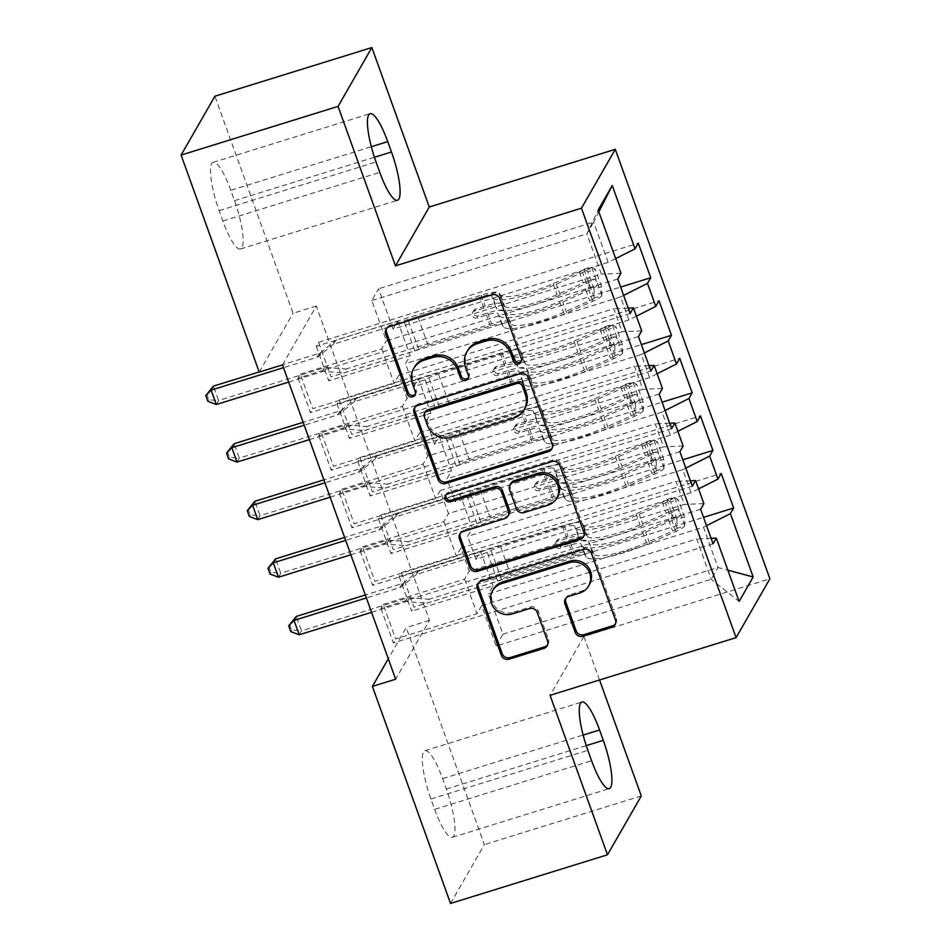 <?xml version="1.0" encoding="UTF-8"?>
<svg xmlns="http://www.w3.org/2000/svg" width="951" height="951" viewBox="0 0 951 951"><rect width="100%" height="100%" fill="white"/><g stroke="black" fill="none" stroke-linecap="round" stroke-linejoin="round"><path stroke-width="0.71" stroke-dasharray="4.75 3.57" d="M521.481 361.249A4.291 4.101 -150.1 0 0 522.313 357.136L500.69 297.092A6.122 5.849 -150.1 0 0 492.951 293.217L390.255 325.064A6.122 5.849 -150.1 0 0 386.582 328.499M415.361 394.154A4.291 4.101 -150.1 0 0 416.181 390.041L413.388 382.278L412.472 383.859M468.415 377.702A4.291 4.101 -150.1 0 0 469.247 373.588L466.454 365.814L465.538 367.407M679.906 451.677L360.203 550.819L362.486 546.837L374.92 581.382L456.302 556.145L460.914 548.109L469.212 571.135L684.28 504.446L675.995 481.42L460.914 548.109M360.203 550.819L372.637 585.352L374.92 581.382M677.849 431.302L670.324 435.106L455.244 501.807L459.868 493.771L378.486 519.008L380.769 515.026L393.203 549.571L682.818 459.761M378.486 519.008L390.92 553.541L393.203 549.571M638.454 336.535L318.751 435.677L321.034 431.706L333.468 466.24L414.85 441.002L419.474 432.978L427.76 456.005L642.828 389.304L634.543 366.278L419.474 432.978M318.751 435.677L331.186 470.222L333.468 466.24M636.397 316.172L628.873 319.976L413.792 386.665L418.416 378.629L337.034 403.866L339.317 399.895L351.751 434.429L641.366 344.619M337.034 403.866L349.469 438.411L351.751 434.429M282.495 364.887L316.303 306.044L429.472 620.361L395.652 679.204M615.677 258.601L608.141 262.405L393.072 329.094L397.684 321.069L316.303 346.307L318.597 342.324L331.031 376.869L620.646 287.059M316.303 346.307L328.737 380.84L331.031 376.869M617.734 278.976L298.032 378.106L300.314 374.135L312.748 408.68L394.13 383.443L398.742 375.407L407.028 398.433L622.109 331.744L613.811 308.718L398.742 375.407M298.032 378.106L310.466 412.651L312.748 408.68M657.129 373.743L649.592 377.535L434.524 444.236L439.136 436.2L357.754 461.437L360.037 457.455L372.483 492L662.098 402.19M357.754 461.437L370.189 495.982L372.483 492M659.186 394.106L339.483 493.248L341.766 489.266L354.2 523.811L435.582 498.574L440.194 490.55L448.48 513.576L663.56 446.875L655.263 423.849L440.194 490.55M339.483 493.248L351.918 527.793L354.2 523.811M698.581 488.873L691.044 492.677L475.975 559.366L480.588 551.342L399.206 576.568L401.488 572.597L413.935 607.142L703.55 517.332M399.206 576.568L411.64 611.113L413.935 607.142M700.637 509.249L380.935 608.378L383.217 604.408L395.652 638.953L477.033 613.716L481.646 605.68L496.149 645.979L711.229 579.278L717.993 567.509L703.478 527.211L488.41 593.911L493.022 585.875L411.64 611.113M380.935 608.378L393.369 642.924L395.652 638.953M703.883 503.602L684.28 504.446M690.39 480.79L675.995 481.42M496.149 645.979L502.913 634.21L488.41 593.911M502.913 634.21L717.993 567.509L727.848 570.16M706.545 525.665L703.478 527.211M683.151 446.031L663.56 446.875M669.67 423.231L655.263 423.849M475.975 559.366L467.678 536.34L472.302 528.304L390.92 553.541M691.044 492.677L682.759 469.651L467.678 536.34M685.826 468.106L682.759 469.651M662.431 388.46L642.828 389.304M648.939 365.66L634.543 366.278M455.244 501.807L446.958 478.769L451.57 470.745L370.189 495.982M670.324 435.106L662.027 412.08L446.958 478.769M665.094 410.535L662.027 412.08M641.699 330.889L622.109 331.744M628.219 308.088L613.811 308.718M434.524 444.236L426.226 421.21L430.851 413.174L349.469 438.411M649.592 377.535L641.307 354.509L426.226 421.21M644.374 352.964L641.307 354.509M393.072 329.094L378.557 288.795L371.793 300.575L386.308 340.862L601.377 274.173L586.874 233.875L598.179 210.005M371.793 300.575L586.874 233.875L593.638 222.106L378.557 288.795M620.979 273.329L601.377 274.173M413.792 386.665L405.506 363.639L410.119 355.603L328.737 380.84M628.873 319.976L620.575 296.95L405.506 363.639M623.642 295.392L620.575 296.95M434.655 809.372A39.93 8.785 72.8 0 0 452.331 837.32A39.93 8.785 72.8 0 0 446.352 789.009L442.619 778.643A39.93 8.785 72.8 0 0 424.942 750.696A39.93 8.785 72.8 0 0 430.922 799.006L434.655 809.372L591.593 760.693M450.536 903.45L484.356 844.607L406.22 627.565L388.293 658.77M641.295 795.928L484.356 844.607M429.472 620.361L406.22 627.565M316.303 306.044L293.051 313.248L214.914 96.217M599.546 679.977L583.89 636.469L769.894 578.79M230.808 190.307A39.93 8.785 72.8 0 0 213.131 162.348A39.93 8.785 72.8 0 0 219.11 210.658L222.831 221.024A39.93 8.785 72.8 0 0 240.508 248.984A39.93 8.785 72.8 0 0 234.528 200.661L230.808 190.307L371.318 146.727M259.243 372.103L293.051 313.248M481.646 605.68L696.714 538.991L711.229 579.278L739.117 601.46M608.141 262.405L593.638 222.106L598.845 211.859M480.588 551.342L493.022 585.875M459.868 493.771L472.302 528.304M439.136 436.2L451.57 470.745M418.416 378.629L430.851 413.174M397.684 321.069L410.119 355.603M300.314 374.135L381.696 348.898L386.308 340.862M381.696 348.898L394.13 383.443M321.034 431.706L402.416 406.469L407.028 398.433M402.416 406.469L414.85 441.002M341.766 489.266L423.147 464.04L427.76 456.005M423.147 464.04L435.582 498.574M362.486 546.837L443.867 521.6L448.48 513.576M443.867 521.6L456.302 556.145M383.217 604.408L464.599 579.171L469.212 571.135M464.599 579.171L477.033 613.716M711.122 538.361L696.714 538.991M583.89 636.469L550.07 695.324M318.597 342.324L638.299 243.183M630.168 313.509L310.466 412.651M339.317 399.895L659.019 300.754M650.888 371.08L331.186 470.222M360.037 457.455L679.751 358.325M671.62 428.651L351.918 527.793M380.769 515.026L700.471 415.884M692.34 486.211L372.637 585.352M401.488 572.597L721.203 473.455M713.072 543.782L393.369 642.924M467.714 350.396A19.591 18.735 -150.1 0 0 466.454 365.814M414.66 366.848A19.591 18.735 -150.1 0 0 413.388 382.278M552.162 448.183A6.122 5.849 -150.1 0 0 553.078 442.595L529.077 375.918A6.122 5.849 -150.1 0 0 521.338 372.043L418.63 403.89A6.122 5.849 -150.1 0 0 414.969 407.325M425.466 411.676A4.291 4.101 -150.1 0 0 425.192 415.052L424.277 416.633M525 408.229A19.591 18.735 -150.1 0 1 514.527 416.55L452.902 435.665A19.591 18.735 -150.1 0 1 428.14 423.243L425.192 415.052M445.9 494.96A4.291 4.101 -150.1 0 1 448.551 492.285L552.971 459.904A6.122 5.849 -150.1 0 1 560.71 463.791L584.71 530.468L583.795 532.061M583.795 536.043A6.122 5.849 -150.1 0 0 584.71 530.468M508.928 514.384A6.122 5.849 -150.1 0 1 505.647 516.987L463.993 529.897A6.122 5.849 -150.1 0 0 460.332 533.333M510.889 483.334A6.122 5.849 -150.1 0 0 510.497 488.16L517.308 507.085A6.122 5.849 -150.1 0 0 525.047 510.972L548.87 503.578A16.381 15.656 -150.1 0 0 557.631 496.624M589.549 584.401A16.381 15.656 -150.1 0 1 580.788 591.356L569.518 594.851A6.122 5.849 -150.1 0 0 565.857 598.286M493.533 589.049A16.381 15.656 -150.1 0 0 495.4 607A16.381 15.656 -150.1 0 0 513.183 612.325L512.268 613.918M547.526 644.968A6.122 5.849 -150.1 0 0 548.454 639.393L538.183 610.851A6.122 5.849 -150.1 0 0 530.432 606.976L513.183 612.325M615.428 623.915A6.122 5.849 -150.1 0 0 616.343 618.34L592.342 551.663A6.122 5.849 -150.1 0 0 584.603 547.776L481.895 579.623A6.122 5.849 -150.1 0 0 478.234 583.058M500.666 295.214L504.601 306.151L503.162 303.94A22.776 4.446 -19.8 0 0 485.165 306.032L475.75 308.956A3.745 3.578 -150.1 0 0 473.503 313.485A3.745 3.578 -150.1 0 0 478.234 315.863L487.661 312.938A22.776 4.446 160.2 0 1 505.659 310.846L511.032 323.994L509.593 321.783A22.776 4.446 -19.8 0 0 491.596 323.875L346.152 368.976L343.87 372.947L414.779 350.967L404.413 322.175L408.205 320.261A13.552 2.651 160.2 0 1 417.727 316.481L480.041 297.164A14.657 2.865 -19.8 0 1 491.631 295.809L493.07 298.032A47.728 9.32 160.2 0 0 556.323 284.087L582.523 272.462A16.536 3.222 160.2 0 0 591.463 266.851L583.902 269.204A8.416 1.64 160.2 0 1 579.373 272.01L553.173 283.648A39.609 7.739 160.2 0 1 500.666 295.214L499.227 293.003A22.776 4.446 -19.8 0 0 481.23 295.095L335.786 340.196L321.212 352.25A6.241 5.968 29.9 0 1 319.191 353.332L259.183 371.948M601.817 295.642L601.579 286.703L594.018 289.045L594.256 297.984L601.817 295.642A16.536 3.222 160.2 0 1 592.889 301.241L566.689 312.867A47.728 9.32 160.2 0 1 503.436 326.811L498.051 313.664A14.657 2.865 -19.8 0 0 486.472 315.007L477.045 317.931A3.745 3.578 29.9 0 1 472.552 312.606A3.745 3.578 29.9 0 1 474.561 311.013L483.976 308.1A14.657 2.865 160.2 0 1 495.566 306.745L497.004 308.968L493.07 298.032M404.413 322.175L333.504 344.167L335.786 340.196M594.256 297.984A8.416 1.64 160.2 0 1 589.739 300.801L563.539 312.427A39.609 7.739 160.2 0 1 511.032 323.994M503.436 326.811L501.997 324.6A14.657 2.865 -19.8 0 0 490.407 325.943L428.081 345.272A13.552 2.651 -19.8 0 0 418.571 349.053L414.779 350.967M601.579 286.703L595.362 269.43L591.463 266.851M594.018 289.045L587.801 271.772L595.362 269.43M583.902 269.204L587.801 271.772M499.489 315.875A47.728 9.32 -19.8 0 0 562.754 301.931L588.954 290.305A16.536 3.222 -19.8 0 0 596.479 286.12C597.311 282.292 596.479 279.998 593.995 279.214A16.536 3.222 160.2 0 1 586.47 283.398L560.27 295.024A47.728 9.32 160.2 0 1 497.004 308.968M504.601 306.151A39.609 7.739 -19.8 0 0 557.108 294.584L583.308 282.946A8.416 1.64 -19.8 0 0 585.626 281.805L594.327 279.023L585.626 281.805C589.168 282.269 590 284.575 588.122 288.712A8.416 1.64 160.2 0 1 585.804 289.865L559.604 301.491A39.609 7.739 160.2 0 1 507.085 313.057M216.305 404.508L218.587 400.537L324.374 367.728A6.241 5.968 29.9 0 1 326.692 367.466L346.152 368.976M206.712 393.999L208.792 399.753L218.587 400.537L213.404 386.142M333.504 344.167L318.93 356.221A6.241 5.968 29.9 0 1 316.909 357.314L283.493 367.68M288.676 382.064L322.092 371.71A6.241 5.968 29.9 0 1 324.41 371.449L343.87 372.947M208.792 399.753L207.877 401.346M521.386 352.785L525.332 363.722L523.894 361.511A22.776 4.446 -19.8 0 0 505.896 363.591L496.47 366.515A3.745 3.578 -150.1 0 0 494.223 371.056A3.745 3.578 -150.1 0 0 498.954 373.422L508.381 370.51A22.776 4.446 160.2 0 1 526.379 368.417L527.817 370.628L531.752 381.565L530.313 379.354A22.776 4.446 -19.8 0 0 512.316 381.446L366.872 426.547L364.59 430.518L435.51 408.526L425.145 379.746L428.937 377.832A13.552 2.651 160.2 0 1 438.447 374.052L500.773 354.723A14.657 2.865 -19.8 0 1 512.351 353.38L513.79 355.591A47.728 9.32 160.2 0 0 577.055 341.659L603.255 330.021A16.536 3.222 160.2 0 0 612.182 324.422L604.622 326.764A8.416 1.64 160.2 0 1 600.105 329.581L573.905 341.207A39.609 7.739 160.2 0 1 521.386 352.785L519.959 350.562A22.776 4.446 -19.8 0 0 501.962 352.655L356.518 397.756L341.944 409.81A6.241 5.968 29.9 0 1 339.923 410.903L303.155 422.303M622.548 353.213L622.311 344.274L614.75 346.616L614.988 355.555L622.548 353.213A16.536 3.222 160.2 0 1 613.621 358.812L587.421 370.438A47.728 9.32 160.2 0 1 524.156 384.382L518.782 371.223A14.657 2.865 -19.8 0 0 507.192 372.566L497.765 375.49A3.745 3.578 29.9 0 1 493.284 370.177A3.745 3.578 29.9 0 1 495.281 368.584L504.708 365.66A14.657 2.865 160.2 0 1 516.298 364.316L517.736 366.527L513.79 355.591M425.145 379.746L354.224 401.738L356.518 397.756M614.988 355.555A8.416 1.64 160.2 0 1 610.459 358.361L584.259 369.998A39.609 7.739 160.2 0 1 531.752 381.565M524.156 384.382L522.717 382.159A14.657 2.865 -19.8 0 0 511.127 383.515L448.813 402.832A13.552 2.651 -19.8 0 0 439.303 406.612L435.51 408.526M622.311 344.274L616.082 327.001L612.182 324.422M614.75 346.616L608.533 329.343L616.082 327.001M604.622 326.764L608.533 329.343M520.221 373.434A47.728 9.32 -19.8 0 0 583.474 359.502L609.674 347.876A16.536 3.222 -19.8 0 0 617.211 343.68C618.031 339.864 617.211 337.557 614.715 336.773A16.536 3.222 160.2 0 1 607.19 340.957L580.99 352.595A47.728 9.32 160.2 0 1 517.736 366.527M525.332 363.722A39.609 7.739 -19.8 0 0 577.839 352.143L604.04 340.517A8.416 1.64 -19.8 0 0 606.358 339.376L615.059 336.595L606.358 339.376C609.9 339.84 610.732 342.134 608.842 346.283A8.416 1.64 160.2 0 1 606.524 347.424L580.324 359.05A39.609 7.739 160.2 0 1 527.817 370.628M237.025 462.079L239.307 458.097L345.106 425.299A6.241 5.968 29.9 0 1 347.424 425.038L366.872 426.547M227.444 451.559L229.512 457.324L239.307 458.097L234.124 443.713M354.224 401.738L339.662 413.792A6.241 5.968 29.9 0 1 337.641 414.886L304.225 425.24M309.396 439.635L342.824 429.27A6.241 5.968 29.9 0 1 345.142 429.02L364.59 430.518M229.512 457.324L228.597 458.917M542.118 410.345L546.052 421.293L544.614 419.07A22.776 4.446 -19.8 0 0 526.616 421.162L517.201 424.087A3.745 3.578 -150.1 0 0 514.955 428.628A3.745 3.578 -150.1 0 0 519.686 430.993L529.113 428.069A22.776 4.446 160.2 0 1 547.11 425.977L552.483 439.136L551.045 436.913A22.776 4.446 -19.8 0 0 533.047 439.005L387.604 484.107L385.321 488.089L456.23 466.097L445.864 437.317L449.657 435.403A13.552 2.651 160.2 0 1 459.178 431.623L521.493 412.294A14.657 2.865 -19.8 0 1 533.083 410.951L534.521 413.162A47.728 9.32 160.2 0 0 597.775 399.218L623.975 387.592A16.536 3.222 160.2 0 0 632.914 381.993L625.354 384.335A8.416 1.64 160.2 0 1 620.825 387.152L594.625 398.778A39.609 7.739 160.2 0 1 542.118 410.345L540.679 408.134A22.776 4.446 -19.8 0 0 522.681 410.226L377.238 455.327L362.664 467.381A6.241 5.968 29.9 0 1 360.643 468.474L323.887 479.875M643.268 410.773L643.031 401.833L635.47 404.175L635.708 413.126L643.268 410.773A16.536 3.222 160.2 0 1 634.341 416.372L608.141 428.009A47.728 9.32 160.2 0 1 544.887 441.942L539.502 428.794A14.657 2.865 -19.8 0 0 527.924 430.137L518.497 433.062A3.745 3.578 29.9 0 1 514.004 427.748A3.745 3.578 29.9 0 1 516.013 426.155L525.428 423.231A14.657 2.865 160.2 0 1 537.018 421.887L538.456 424.098L534.521 413.162M445.864 437.317L374.956 459.309L377.238 455.327M635.708 413.126A8.416 1.64 160.2 0 1 631.191 415.932L604.991 427.558A39.609 7.739 160.2 0 1 552.483 439.136M544.887 441.942L543.449 439.731A14.657 2.865 -19.8 0 0 531.859 441.074L469.532 460.403A13.552 2.651 -19.8 0 0 460.022 464.183L456.23 466.097M643.031 401.833L636.813 384.573L632.914 381.993M635.47 404.175L629.253 386.914L636.813 384.573M625.354 384.335L629.253 386.914M540.941 431.005A47.728 9.32 -19.8 0 0 604.206 417.073L630.406 405.435A16.536 3.222 -19.8 0 0 637.931 401.251C638.763 397.435 637.931 395.129 635.446 394.344A16.536 3.222 160.2 0 1 627.922 398.528L601.721 410.154A47.728 9.32 160.2 0 1 538.456 424.098M546.052 421.293A39.609 7.739 -19.8 0 0 598.559 409.715L624.759 398.089A8.416 1.64 -19.8 0 0 627.078 396.936L635.779 394.166L627.078 396.936C630.62 397.399 631.452 399.705 629.574 403.842A8.416 1.64 160.2 0 1 627.256 404.995L601.056 416.621A39.609 7.739 160.2 0 1 548.537 428.2M257.745 519.65L260.039 515.668L365.826 482.858A6.241 5.968 29.9 0 1 368.144 482.609L387.604 484.107M248.163 509.13L250.244 514.883L260.039 515.668L254.856 501.284M374.956 459.309L360.381 471.363A6.241 5.968 29.9 0 1 358.361 472.445L324.945 482.811M330.128 497.207L363.544 486.841A6.241 5.968 29.9 0 1 365.862 486.579L385.321 488.089M250.244 514.883L249.328 516.476M562.837 467.916L566.784 478.852L565.346 476.641A22.776 4.446 -19.8 0 0 547.348 478.733L537.921 481.658A3.745 3.578 -150.1 0 0 535.675 486.187A3.745 3.578 -150.1 0 0 540.406 488.564L549.833 485.64A22.776 4.446 160.2 0 1 567.83 483.548L573.203 496.695L571.765 494.484A22.776 4.446 -19.8 0 0 553.767 496.577L408.324 541.678L406.041 545.66L476.962 523.668L466.596 494.877L470.388 492.975A13.552 2.651 160.2 0 1 479.898 489.183L542.225 469.865A14.657 2.865 -19.8 0 1 553.803 468.51L555.241 470.733A47.728 9.32 160.2 0 0 618.507 456.789L644.707 445.163A16.536 3.222 160.2 0 0 653.634 439.564L646.074 441.906A8.416 1.64 160.2 0 1 641.556 444.711L615.356 456.349A39.609 7.739 160.2 0 1 562.837 467.916L561.411 465.705A22.776 4.446 -19.8 0 0 543.413 467.797L397.97 512.898L383.396 524.952A6.241 5.968 29.9 0 1 381.375 526.046L344.607 537.434M664 468.344L663.75 459.404L656.202 461.746L656.44 470.686L664 468.344A16.536 3.222 160.2 0 1 655.073 473.943L628.873 485.569A47.728 9.32 160.2 0 1 565.607 499.513L560.234 486.365A14.657 2.865 -19.8 0 0 548.644 487.708L539.217 490.633A3.745 3.578 29.9 0 1 534.735 485.307A3.745 3.578 29.9 0 1 536.733 483.726L546.159 480.802A14.657 2.865 160.2 0 1 557.75 479.459L559.188 481.67L555.241 470.733M466.596 494.877L395.675 516.869L397.97 512.898M656.44 470.686A8.416 1.64 160.2 0 1 651.91 473.503L625.71 485.129A39.609 7.739 160.2 0 1 573.203 496.695M565.607 499.513L564.169 497.302A14.657 2.865 -19.8 0 0 552.579 498.645L490.264 517.974A13.552 2.651 -19.8 0 0 480.754 521.754L476.962 523.668M663.75 459.404L657.533 442.132L653.634 439.564M656.202 461.746L649.985 444.474L657.533 442.132M646.074 441.906L649.985 444.474M561.672 488.576A47.728 9.32 -19.8 0 0 624.926 474.632L651.126 463.006A16.536 3.222 -19.8 0 0 658.663 458.822C659.483 455.006 658.663 452.7 656.166 451.915A16.536 3.222 160.2 0 1 648.641 456.1L622.441 467.726A47.728 9.32 160.2 0 1 559.188 481.67M566.784 478.852A39.609 7.739 -19.8 0 0 619.291 467.286L645.491 455.66A8.416 1.64 -19.8 0 0 647.809 454.507L656.511 451.725L647.809 454.507C651.352 454.97 652.184 457.276 650.294 461.413A8.416 1.64 160.2 0 1 647.976 462.566L621.776 474.192A39.609 7.739 160.2 0 1 569.269 485.759M278.477 577.209L280.759 573.239L386.558 540.43A6.241 5.968 29.9 0 1 388.876 540.18L408.324 541.678M268.895 566.701L270.964 572.454L280.759 573.239L275.576 558.843M395.675 516.869L381.113 528.922A6.241 5.968 29.9 0 1 379.092 530.016L345.665 540.382M350.848 554.766L384.263 544.412A6.241 5.968 29.9 0 1 386.593 544.15L406.041 545.66M270.964 572.454L270.048 574.047M583.569 525.487L587.504 536.423L586.066 534.212A22.776 4.446 -19.8 0 0 568.068 536.305L558.653 539.217A3.745 3.578 -150.1 0 0 556.406 543.758A3.745 3.578 -150.1 0 0 561.138 546.136L570.564 543.211A22.776 4.446 160.2 0 1 588.562 541.119L593.935 554.267L592.497 552.055A22.776 4.446 -19.8 0 0 574.499 554.148L429.056 599.249L426.773 603.219L497.682 581.227L487.316 552.448L491.108 550.534A13.552 2.651 160.2 0 1 500.63 546.754L562.944 527.425A14.657 2.865 -19.8 0 1 574.535 526.081L575.973 528.292A47.728 9.32 160.2 0 0 639.227 514.36L665.427 502.734A16.536 3.222 160.2 0 0 674.366 497.123L666.806 499.477A8.416 1.64 160.2 0 1 662.276 502.283L636.076 513.909A39.609 7.739 160.2 0 1 583.569 525.487L582.131 523.276A22.776 4.446 -19.8 0 0 564.133 525.356L418.69 570.469L404.116 582.523A6.241 5.968 29.9 0 1 402.095 583.605L365.339 595.005M684.72 525.915L684.482 516.975L676.922 519.317L677.16 528.257L684.72 525.915A16.536 3.222 160.2 0 1 675.792 531.514L649.592 543.14A47.728 9.32 160.2 0 1 586.339 557.084L580.954 543.924A14.657 2.865 -19.8 0 0 569.376 545.28L559.949 548.204A3.745 3.578 29.9 0 1 555.455 542.878A3.745 3.578 29.9 0 1 557.464 541.285L566.879 538.373A14.657 2.865 160.2 0 1 578.47 537.018L579.908 539.241L575.973 528.292M487.316 552.448L416.407 574.44L418.69 570.469M677.16 528.257A8.416 1.64 160.2 0 1 672.642 531.074L646.442 542.7A39.609 7.739 160.2 0 1 593.935 554.267M586.339 557.084L584.901 554.873A14.657 2.865 -19.8 0 0 573.31 556.216L510.984 575.533A13.552 2.651 -19.8 0 0 501.474 579.325L497.682 581.227M684.482 516.975L678.265 499.703L674.366 497.123M676.922 519.317L670.705 502.045L678.265 499.703M666.806 499.477L670.705 502.045M582.392 546.147A47.728 9.32 -19.8 0 0 645.658 532.203L671.858 520.577A16.536 3.222 -19.8 0 0 679.383 516.393C680.215 512.565 679.383 510.271 676.898 509.486A16.536 3.222 160.2 0 1 669.373 513.671L643.173 525.297A47.728 9.32 160.2 0 1 579.908 539.241M587.504 536.423A39.609 7.739 -19.8 0 0 640.011 524.857L666.211 513.219A8.416 1.64 -19.8 0 0 668.529 512.078L677.231 509.296L668.529 512.078C672.072 512.541 672.904 514.848 671.026 518.984A8.416 1.64 160.2 0 1 668.708 520.126L642.507 531.764A39.609 7.739 160.2 0 1 589.989 543.33M299.196 634.781L301.491 630.81L407.278 598.001A6.241 5.968 29.9 0 1 409.596 597.739L429.056 599.249M289.615 624.272L291.695 630.026L301.491 630.81L296.308 616.414M416.407 574.44L401.833 586.494A6.241 5.968 29.9 0 1 399.812 587.587L366.397 597.941M371.579 612.337L404.995 601.971A6.241 5.968 29.9 0 1 407.313 601.721L426.773 603.219M291.695 630.026L290.78 631.619M522.313 357.136L521.398 358.729M416.181 390.041L415.266 391.634M469.247 373.588L468.332 375.181M390.255 325.064L389.339 326.657M492.951 293.217L492.036 294.81M500.69 297.092L499.774 298.685M418.63 403.89L417.715 405.483M521.338 372.043L520.423 373.636M529.077 375.918L528.162 377.511M553.078 442.595L552.162 444.188M428.14 423.243L427.225 424.835M452.902 435.665L451.987 437.246M514.527 416.55L513.611 418.143M560.71 463.791L559.794 465.384M463.993 529.897L463.089 531.49M505.647 516.987L504.731 518.568M448.551 492.285L447.636 493.878M552.971 459.904L552.055 461.497M548.87 503.578L547.954 505.171M510.497 488.16L509.581 489.741M517.308 507.085L516.393 508.678M525.047 510.972L524.132 512.553M569.518 594.851L568.603 596.443M580.788 591.356L579.872 592.948M530.432 606.976L529.529 608.569M538.183 610.851L537.267 612.444M548.454 639.393L547.538 640.986M481.895 579.623L480.992 581.216M584.603 547.776L583.688 549.369M592.342 551.663L591.427 553.244M616.343 618.34L615.44 619.921M219.11 210.658L376.049 161.991M234.528 200.661L374.432 157.284M222.831 221.024L379.782 172.357M446.352 789.009L586.244 745.632M430.922 799.006L587.873 750.339M442.619 778.643L583.129 735.075M474.561 311.013L475.75 308.956M601.817 295.416L591.558 266.922M583.997 269.264L594.256 297.758M560.27 295.024L556.323 284.087M553.173 283.648L557.108 294.584M483.976 308.1L480.041 297.164M428.081 345.272L417.727 316.481M490.407 325.943L486.472 315.007M481.23 295.095L485.165 306.032M487.661 312.938L491.596 323.875M495.566 306.745L491.631 295.809M501.997 324.6L498.051 313.664M499.227 293.003L503.162 303.94M505.659 310.846L509.593 321.783M566.689 312.867L562.754 301.931M559.604 301.491L563.539 312.427M586.47 283.398L582.523 272.462M579.373 272.01L583.308 282.946M592.889 301.241L588.954 290.305M585.804 289.865L589.739 300.801M418.571 349.053L408.205 320.261M321.212 352.25L318.93 356.221M319.191 353.332L316.909 357.314M324.374 367.728L322.092 371.71M326.692 367.466L324.41 371.449M588.122 288.712L596.479 286.12M477.045 317.931L478.234 315.863M495.281 368.584L496.47 366.515M622.548 352.987L612.289 324.493M604.729 326.835L614.988 355.329M580.99 352.595L577.055 341.659M573.905 341.207L577.839 352.143M504.708 365.66L500.773 354.723M448.813 402.832L438.447 374.052M511.127 383.515L507.192 372.566M501.962 352.655L505.896 363.591M508.381 370.51L512.316 381.446M516.298 364.316L512.351 353.38M522.717 382.159L518.782 371.223M519.959 350.562L523.894 361.511M526.379 368.417L530.313 379.354M587.421 370.438L583.474 359.502M580.324 359.05L584.259 369.998M607.19 340.957L603.255 330.021M600.105 329.581L604.04 340.517M613.621 358.812L609.674 347.876M606.524 347.424L610.459 358.361M439.303 406.612L428.937 377.832M341.944 409.81L339.662 413.792M339.923 410.903L337.641 414.886M345.106 425.299L342.824 429.27M347.424 425.038L345.142 429.02M608.842 346.283L617.211 343.68M497.765 375.49L498.954 373.422M516.013 426.155L517.201 424.087M643.268 410.547L633.009 382.052M625.449 384.394L635.708 412.9M601.721 410.154L597.775 399.218M594.625 398.778L598.559 409.715M525.428 423.231L521.493 412.294M469.532 460.403L459.178 431.623M531.859 441.074L527.924 430.137M522.681 410.226L526.616 421.162M529.113 428.069L533.047 439.005M537.018 421.887L533.083 410.951M543.449 439.731L539.502 428.794M540.679 408.134L544.614 419.07M547.11 425.977L551.045 436.913M608.141 428.009L604.206 417.073M601.056 416.621L604.991 427.558M627.922 398.528L623.975 387.592M620.825 387.152L624.759 398.089M634.341 416.372L630.406 405.435M627.256 404.995L631.191 415.932M460.022 464.183L449.657 435.403M362.664 467.381L360.381 471.363M360.643 468.474L358.361 472.445M365.826 482.858L363.544 486.841M368.144 482.609L365.862 486.579M629.574 403.842L637.931 401.251M518.497 433.062L519.686 430.993M536.733 483.726L537.921 481.658M664 468.118L653.741 439.624M646.181 441.965L656.44 470.46M622.441 467.726L618.507 456.789M615.356 456.349L619.291 467.286M546.159 480.802L542.225 469.865M490.264 517.974L479.898 489.183M552.579 498.645L548.644 487.708M543.413 467.797L547.348 478.733M549.833 485.64L553.767 496.577M557.75 479.459L553.803 468.51M564.169 497.302L560.234 486.365M561.411 465.705L565.346 476.641M567.83 483.548L571.765 494.484M628.873 485.569L624.926 474.632M621.776 474.192L625.71 485.129M648.641 456.1L644.707 445.163M641.556 444.711L645.491 455.66M655.073 473.943L651.126 463.006M647.976 462.566L651.91 473.503M480.754 521.754L470.388 492.975M383.396 524.952L381.113 528.922M381.375 526.046L379.092 530.016M386.558 540.43L384.263 544.412M388.876 540.18L386.593 544.15M650.294 461.413L658.663 458.822M539.217 490.633L540.406 488.564M557.464 541.285L558.653 539.217M684.72 525.689L674.461 497.195M666.901 499.537L677.16 528.031M643.173 525.297L639.227 514.36M636.076 513.909L640.011 524.857M566.879 538.373L562.944 527.425M510.984 575.533L500.63 546.754M573.31 556.216L569.376 545.28M564.133 525.356L568.068 536.305M570.564 543.211L574.499 554.148M578.47 537.018L574.535 526.081M584.901 554.873L580.954 543.924M582.131 523.276L586.066 534.212M588.562 541.119L592.497 552.055M649.592 543.14L645.658 532.203M642.507 531.764L646.442 542.7M669.373 513.671L665.427 502.734M662.276 502.283L666.211 513.219M675.792 531.514L671.858 520.577M668.708 520.126L672.642 531.074M501.474 579.325L491.108 550.534M404.116 582.523L401.833 586.494M402.095 583.605L399.812 587.587M407.278 598.001L404.995 601.971M409.596 597.739L407.313 601.721M671.026 518.984L679.383 516.393M559.949 548.204L561.138 546.136M522.028 360.512L521.112 362.093M415.908 393.417L414.993 395.01M468.974 376.965L468.058 378.557M386.974 327.667L386.058 329.248M415.361 406.493L414.446 408.074M552.686 447.422L551.77 449.015M584.318 535.294L583.403 536.875M460.724 532.501L459.808 534.093M446.257 494.104L445.353 495.697M566.249 597.454L565.334 599.047M548.049 644.207L547.146 645.8M478.626 582.226L477.711 583.819M615.951 623.155L615.035 624.748M213.131 162.348L370.07 113.68M240.508 248.984L397.459 200.304M452.331 837.32L609.27 788.652M424.942 750.696L581.893 702.016M472.552 312.606L473.741 310.537M493.284 370.177L494.472 368.108M514.004 427.748L515.192 425.679M534.735 485.307L535.924 483.239M555.455 542.878L556.644 540.81"/><path stroke-width="1.43" d="M518.83 363.924A4.291 4.101 -150.1 0 0 521.398 358.729L499.774 298.685A6.122 5.849 -150.1 0 0 492.036 294.81L389.339 326.657A6.122 5.849 -150.1 0 0 385.666 334.074L407.278 394.106A4.291 4.101 -150.1 0 0 414.993 395.01A4.291 4.101 -150.1 0 0 415.266 391.634L412.472 383.859A19.591 18.735 -150.1 0 1 413.744 368.441A19.591 18.735 -150.1 0 1 424.217 360.12L432.776 357.469A19.591 18.735 -150.1 0 1 457.55 369.891L460.343 377.654A4.291 4.101 -150.1 0 0 468.058 378.557A4.291 4.101 -150.1 0 0 468.332 375.181L465.538 367.407A19.591 18.735 -150.1 0 1 466.798 351.989A19.591 18.735 -150.1 0 1 477.283 343.668L485.842 341.017A19.591 18.735 -150.1 0 1 510.616 353.427L513.409 361.202A4.291 4.101 -150.1 0 0 518.83 363.924M466.798 351.989L467.714 350.396A19.591 18.735 -150.1 0 1 478.198 342.075L486.757 339.424A19.591 18.735 -150.1 0 1 511.519 351.846L514.325 359.609A4.291 4.101 -150.1 0 0 521.481 361.249M386.582 328.499A6.122 5.849 -150.1 0 0 386.582 332.481L408.193 392.525A4.291 4.101 -150.1 0 0 415.361 394.154M413.744 368.441L414.66 366.848A19.591 18.735 -150.1 0 1 425.133 358.527L433.692 355.876A19.591 18.735 -150.1 0 1 458.465 368.299L461.259 376.061A4.291 4.101 -150.1 0 0 468.415 377.702M575.212 632.403A6.122 5.849 -150.1 0 0 582.951 636.278L611.766 627.351A6.122 5.849 -150.1 0 0 615.44 619.921L591.427 553.244A6.122 5.849 -150.1 0 0 583.688 549.369L480.992 581.216A6.122 5.849 -150.1 0 0 477.319 588.633L501.32 655.31A6.122 5.849 -150.1 0 0 509.058 659.198L543.865 648.404A6.122 5.849 -150.1 0 0 547.538 640.986L537.267 612.444A6.122 5.849 -150.1 0 0 529.529 608.569L512.268 613.918A16.381 15.656 -150.1 0 1 494.484 608.592A16.381 15.656 -150.1 0 1 492.618 590.642A16.381 15.656 -150.1 0 1 501.379 583.688L568.995 562.719A16.381 15.656 -150.1 0 1 586.767 568.044A16.381 15.656 -150.1 0 1 588.633 585.994A16.381 15.656 -150.1 0 1 579.872 592.948L568.603 596.443A6.122 5.849 -150.1 0 0 564.942 603.861L575.212 632.403L576.128 630.81A6.122 5.849 -150.1 0 0 583.866 634.686L612.682 625.758A6.122 5.849 -150.1 0 0 615.428 623.915M395.652 679.204L282.495 364.887L259.243 372.103L181.106 155.072L338.045 106.393L395.461 265.864L581.465 208.186L736.086 637.634L550.07 695.324L607.487 854.783L450.536 903.45L372.4 686.42L395.652 679.204M548.489 451.606A6.122 5.849 -150.1 0 0 552.162 444.188L528.162 377.511A6.122 5.849 -150.1 0 0 520.423 373.636L417.715 405.483A6.122 5.849 -150.1 0 0 414.042 412.9L438.054 479.577A6.122 5.849 -150.1 0 0 445.793 483.453L548.489 451.606L549.405 450.025A6.122 5.849 -150.1 0 0 552.162 448.183M559.794 465.384L583.795 532.061A6.122 5.849 -150.1 0 1 580.134 539.479L477.426 571.325A6.122 5.849 -150.1 0 1 469.687 567.45L459.416 538.908A6.122 5.849 -150.1 0 1 463.089 531.49L504.731 518.568A6.122 5.849 -150.1 0 0 508.405 511.151L501.593 492.226A6.122 5.849 -150.1 0 0 493.854 488.339L450.489 501.783A4.291 4.101 -150.1 0 1 445.353 495.697A4.291 4.101 -150.1 0 1 447.636 493.878L552.055 461.497A6.122 5.849 -150.1 0 1 559.794 465.384M581.465 208.186L615.285 149.331L769.894 578.79L736.086 637.634M620.646 287.059L650.734 277.728L638.299 243.183L635.054 248.829L612.254 185.504L598.179 210.005L620.979 273.329L617.734 278.976L630.168 313.509L633.414 307.862L641.699 330.889L638.454 336.535L650.888 371.08L654.133 365.434L662.431 388.46L659.186 394.106L671.62 428.651L674.865 423.005L683.151 446.031L679.906 451.677L692.34 486.211L695.585 480.564L703.883 503.602L700.637 509.249L713.072 543.782L716.317 538.135L711.122 538.361M650.734 277.728L647.488 283.374L655.774 306.4L636.397 316.172M641.366 344.619L671.454 335.299L659.019 300.754L655.774 306.4M671.454 335.299L668.208 340.945L676.506 363.971L657.129 373.743M662.098 402.19L692.185 392.858L679.751 358.325L676.506 363.971M692.185 392.858L688.94 398.505L697.226 421.531L677.849 431.302M682.818 459.761L712.905 450.429L700.471 415.884L697.226 421.531M712.905 450.429L709.66 456.076L717.957 479.102L698.581 488.873M703.55 517.332L733.637 508L721.203 473.455L717.957 479.102M733.637 508L730.392 513.647L753.192 576.972L739.117 601.46L716.317 538.135M695.585 480.564L690.39 480.79M730.392 513.647L706.545 525.665M753.192 576.972L727.848 570.16M674.865 423.005L669.67 423.231M709.66 456.076L685.826 468.106M654.133 365.434L648.939 365.66M688.94 398.505L665.094 410.535M633.414 307.862L628.219 308.088M668.208 340.945L644.374 352.964M647.488 283.374L623.642 295.392M388.293 658.77L372.4 686.42M607.487 854.783L641.295 795.928L599.546 679.977M395.461 265.864L429.27 207.009L371.865 47.55L338.045 106.393M371.865 47.55L214.914 96.217L181.106 155.072M429.27 207.009L615.285 149.331M612.254 185.504L598.845 211.859M635.054 248.829L615.677 258.601M387.746 141.628A39.93 8.785 72.8 0 0 370.07 113.68A39.93 8.785 72.8 0 0 376.049 161.991L379.782 172.357A39.93 8.785 72.8 0 0 397.459 200.304A39.93 8.785 72.8 0 0 391.479 151.994L387.746 141.628L371.318 146.727M591.593 760.693A39.93 8.785 72.8 0 0 609.27 788.652A39.93 8.785 72.8 0 0 603.291 740.342L599.57 729.976A39.93 8.785 72.8 0 0 581.893 702.016A39.93 8.785 72.8 0 0 587.873 750.339L591.593 760.693M414.969 407.325A6.122 5.849 -150.1 0 0 414.957 411.308L438.97 477.984A6.122 5.849 -150.1 0 0 446.708 481.872L549.405 450.025M522.408 386.201A4.291 4.101 -150.1 0 0 516.987 383.491L426.844 411.438A4.291 4.101 -150.1 0 0 424.277 416.633L427.225 424.835A19.591 18.735 -150.1 0 0 451.987 437.246L513.611 418.143A19.591 18.735 -150.1 0 0 524.096 409.822A19.591 18.735 -150.1 0 0 525.356 394.403L522.408 386.201L523.323 384.62A4.291 4.101 -150.1 0 0 517.903 381.898L516.987 383.491M424.55 413.269L425.466 411.676A4.291 4.101 -150.1 0 1 427.76 409.857L517.903 381.898M524.096 409.822L525 408.229A19.591 18.735 -150.1 0 0 526.272 392.811L525.356 394.403M523.323 384.62L526.272 392.811M460.332 533.333A6.122 5.849 -150.1 0 0 460.332 537.315L470.602 565.857A6.122 5.849 -150.1 0 0 478.341 569.732L581.037 537.886A6.122 5.849 -150.1 0 0 583.795 536.043M508.012 515.977L508.928 514.384A6.122 5.849 -150.1 0 0 509.32 509.558L502.508 490.633A6.122 5.849 -150.1 0 0 494.77 486.746L451.404 500.202L450.489 501.783M445.9 494.96A4.291 4.101 -150.1 0 0 451.404 500.202M547.954 505.171A16.381 15.656 -150.1 0 0 556.715 498.217A16.381 15.656 -150.1 0 0 554.849 480.267A16.381 15.656 -150.1 0 0 537.077 474.941L513.255 482.323A6.122 5.849 -150.1 0 0 509.581 489.741L516.393 508.678A6.122 5.849 -150.1 0 0 524.132 512.553L547.954 505.171M556.715 498.217L557.631 496.624A16.381 15.656 -150.1 0 0 555.764 478.674A16.381 15.656 -150.1 0 0 537.981 473.348L537.077 474.941M509.974 484.927L510.889 483.334A6.122 5.849 -150.1 0 1 514.17 480.73L537.981 473.348M565.857 598.286A6.122 5.849 -150.1 0 0 565.845 602.268L576.128 630.81M588.633 585.994L589.549 584.401A16.381 15.656 -150.1 0 0 587.682 566.451A16.381 15.656 -150.1 0 0 569.911 561.126L568.995 562.719M492.618 590.642L493.533 589.049A16.381 15.656 -150.1 0 1 502.294 582.095L569.911 561.126M478.234 583.058A6.122 5.849 -150.1 0 0 478.234 587.04L502.235 653.717A6.122 5.849 -150.1 0 0 509.974 657.605L544.78 646.811A6.122 5.849 -150.1 0 0 547.526 644.968M259.183 371.948L213.404 386.142L211.122 390.124L216.305 404.508L288.676 382.064M283.493 367.68L211.122 390.124L205.796 395.592L213.404 386.142M216.305 404.508L207.877 401.346L205.796 395.592M303.155 422.303L234.124 443.713L231.842 447.683L237.025 462.079L309.396 439.635M304.225 425.24L231.842 447.683L226.528 453.151L234.124 443.713M237.025 462.079L228.597 458.917L226.528 453.151M323.887 479.875L254.856 501.284L252.574 505.254L257.745 519.65L330.128 497.207M324.945 482.811L252.574 505.254L247.248 510.723L254.856 501.284M257.745 519.65L249.328 516.476L247.248 510.723M344.607 537.434L275.576 558.843L273.294 562.826L278.477 577.209L350.848 554.766M345.665 540.382L273.294 562.826L267.98 568.294L275.576 558.843M278.477 577.209L270.048 574.047L267.98 568.294M365.339 595.005L296.308 616.414L294.025 620.385L299.196 634.781L371.579 612.337M366.397 597.941L294.025 620.385L288.7 625.853L296.308 616.414M299.196 634.781L290.78 631.619L288.7 625.853M511.519 351.846L510.616 353.427M486.757 339.424L485.842 341.017M478.198 342.075L477.283 343.668M461.259 376.061L460.343 377.654M458.465 368.299L457.55 369.891M433.692 355.876L432.776 357.469M425.133 358.527L424.217 360.12M408.193 392.525L407.278 394.106M386.582 332.481L385.666 334.074M514.325 359.609L513.409 361.202M446.708 481.872L445.793 483.453M438.97 477.984L438.054 479.577M414.957 411.308L414.042 412.9M427.76 409.857L426.844 411.438M581.037 537.886L580.134 539.479M478.341 569.732L477.426 571.325M470.602 565.857L469.687 567.45M460.332 537.315L459.416 538.908M509.32 509.558L508.405 511.151M502.508 490.633L501.593 492.226M494.77 486.746L493.854 488.339M514.17 480.73L513.255 482.323M565.845 602.268L564.942 603.861M502.294 582.095L501.379 583.688M544.78 646.811L543.865 648.404M509.974 657.605L509.058 659.198M502.235 653.717L501.32 655.31M478.234 587.04L477.319 588.633M612.682 625.758L611.766 627.351M583.866 634.686L582.951 636.278M374.432 157.284L391.479 151.994M586.244 745.632L603.291 740.342M583.129 735.075L599.57 729.976"/></g></svg>
